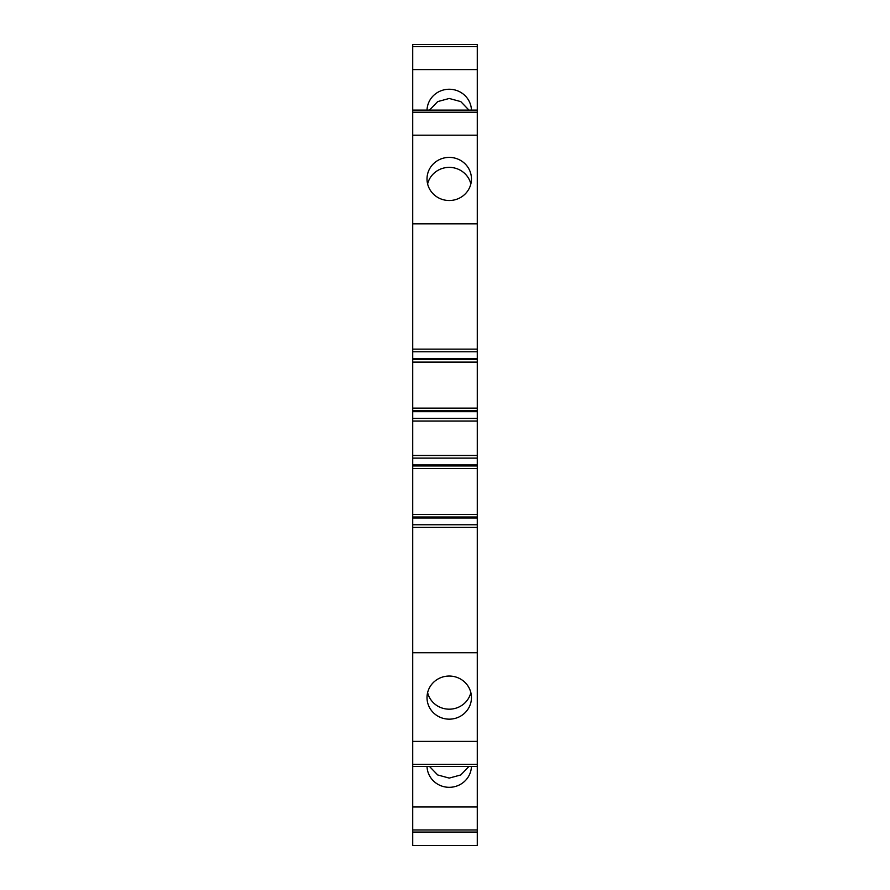<?xml version="1.0" encoding="UTF-8"?>
<svg xmlns="http://www.w3.org/2000/svg" width="890" height="890" viewBox="0 0 890 890"><rect width="100%" height="100%" fill="white"/><g stroke="black" fill="none" stroke-linecap="round" stroke-linejoin="round"><path stroke-width="1.33" d="M412.726 829.947L477.274 829.947L477.274 806.985L412.726 806.985L412.726 845.5L477.274 845.478M412.726 806.985L412.726 766.457L477.274 766.457L477.274 806.985M412.726 764.343L477.274 764.343L477.274 741.381L412.726 741.381L412.726 766.457M412.726 741.381L412.726 527.425L477.274 527.425L477.274 652.726L412.726 652.726M412.726 516.979L477.274 516.979L477.274 514.465L412.726 514.465L412.726 527.425M412.726 514.465L412.726 465.926L477.274 465.926L477.274 468.44L412.726 468.44M412.726 410.635L477.274 410.635L477.274 408.121L412.726 408.121L412.726 465.926M412.726 408.121L412.726 359.582L477.274 359.582L477.274 362.097L412.726 362.097M412.726 46.614L477.274 46.614L477.274 44.5L412.726 44.5L412.726 359.582M477.274 829.947L477.274 832.061L412.726 832.061L477.274 832.061L477.274 845.2M427.022 766.457A22.217 21.56 180 0 0 449.228 787.316A22.217 21.56 180 0 0 471.444 766.457M477.274 764.343L477.274 766.457M477.274 741.381L477.274 652.726M471.455 697.604A22.217 21.56 180 0 0 449.228 676.044A22.217 21.56 180 0 0 427.011 697.604A22.217 21.56 180 0 0 449.228 719.165A22.217 21.56 180 0 0 471.455 697.604M412.726 524.777L477.274 524.777L477.274 527.425M477.274 516.979L477.274 524.777M477.274 514.465L477.274 468.44M412.726 464.914L477.274 464.914L477.274 465.926M477.274 464.914L477.274 458.116L412.726 458.116L477.274 458.116L477.274 410.635M412.726 418.445L477.274 418.445M477.274 408.121L477.274 362.097M412.726 358.581L477.274 358.581L477.274 359.582M477.274 358.581L477.274 351.784L412.726 351.784M412.726 110.104L477.274 110.104L477.274 351.784M477.274 223.835L412.726 223.835M477.274 135.18L412.726 135.18M427.011 178.957A22.217 21.56 180 0 1 449.228 157.397A22.217 21.56 180 0 1 471.455 178.957A22.217 21.56 180 0 1 449.228 200.517A22.217 21.56 180 0 1 427.011 178.957M427.022 110.104A22.217 21.56 180 0 1 449.228 89.245A22.217 21.56 180 0 1 471.444 110.104M477.274 46.614L477.274 110.104M477.274 69.576L412.726 69.576M429.503 766.457L437.691 774.956L449.228 778.094L460.775 774.956L468.952 766.457M427.612 692.62A22.217 21.56 180 0 0 449.228 709.185A22.217 21.56 180 0 0 470.855 692.62M427.612 183.941A22.217 21.56 180 0 1 449.228 167.376A22.217 21.56 180 0 1 470.855 183.941M429.503 110.104L437.691 101.605L449.228 98.467L460.775 101.605L468.952 110.104M412.726 832.061L477.274 832.061M412.726 517.98L477.274 517.98M412.726 455.48L477.274 455.48M412.726 421.081L477.274 421.081M412.726 411.647L477.274 411.647M412.726 349.136L477.274 349.136M412.726 112.218L477.274 112.218"/></g></svg>
